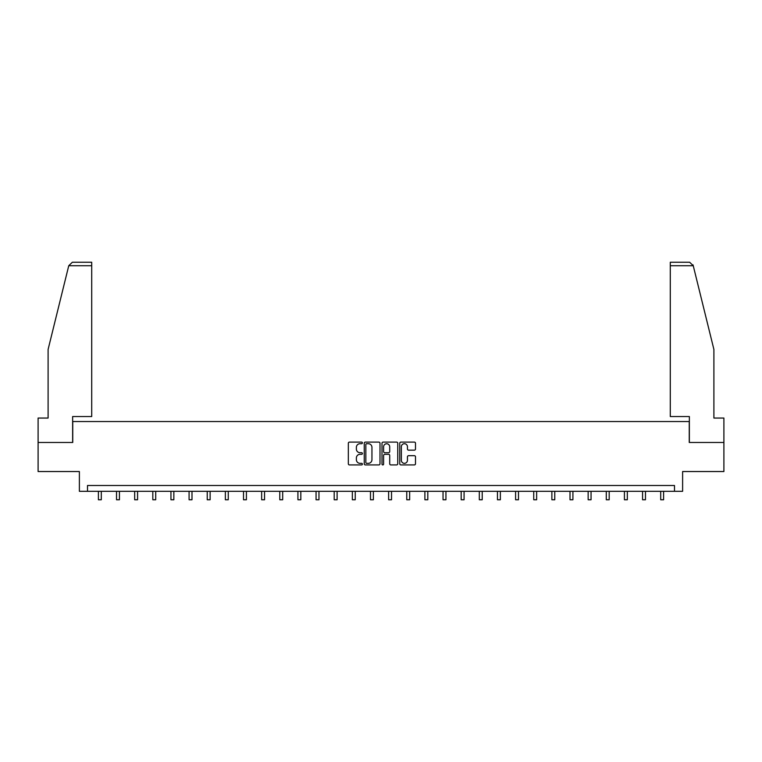 <?xml version="1.0" encoding="UTF-8"?>
<svg xmlns="http://www.w3.org/2000/svg" width="762" height="762" viewBox="0 0 762 762"><rect width="100%" height="100%" fill="white"/><g stroke="black" fill="none" stroke-linecap="round" stroke-linejoin="round"><path stroke-width="1.14" d="M362.398 442.903A0.8 0.8 0 0 0 361.598 442.103L349.472 442.103A1.143 1.143 0 0 0 348.329 443.246L348.329 463.791A1.143 1.143 0 0 0 349.472 464.925L361.598 464.925A0.8 0.8 0 0 0 362.398 464.134A0.8 0.8 0 0 0 361.598 463.334L360.026 463.334A3.648 3.648 0 0 1 356.378 459.677L356.378 457.972A3.648 3.648 0 0 1 360.026 454.314L361.598 454.314A0.8 0.8 0 0 0 362.398 453.514A0.8 0.8 0 0 0 361.598 452.714L360.026 452.714A3.648 3.648 0 0 1 356.378 449.066L356.378 447.351A3.648 3.648 0 0 1 360.026 443.703L361.598 443.703A0.8 0.8 0 0 0 362.398 442.903M414.357 450.152A1.143 1.143 0 0 0 415.5 449.008L415.5 443.246A1.143 1.143 0 0 0 414.357 442.103L400.888 442.103A1.143 1.143 0 0 0 399.745 443.246L399.745 463.791A1.143 1.143 0 0 0 400.888 464.925L414.357 464.925A1.143 1.143 0 0 0 415.5 463.791L415.5 456.829A1.143 1.143 0 0 0 414.357 455.686L408.594 455.686A1.143 1.143 0 0 0 407.451 456.829L407.451 460.277A3.058 3.058 0 0 1 404.393 463.334A3.058 3.058 0 0 1 401.345 460.277L401.345 446.751A3.058 3.058 0 0 1 404.393 443.703A3.058 3.058 0 0 1 407.451 446.751L407.451 449.008A1.143 1.143 0 0 0 408.594 450.152L414.357 450.152M674.484 491.309L682.619 491.309L682.619 471.535L723.9 471.535L723.9 442.474L689.248 442.474L689.248 421.538L72.752 421.538L72.752 442.474L38.1 442.474L38.1 471.535L79.381 471.535L79.381 491.309L674.484 491.309L674.484 485.489L87.516 485.489L87.516 491.309M380 443.246A1.143 1.143 0 0 0 378.857 442.103L365.389 442.103A1.143 1.143 0 0 0 364.255 443.246L364.255 463.791A1.143 1.143 0 0 0 365.389 464.925L378.857 464.925A1.143 1.143 0 0 0 380 463.791L380 443.246M383.143 442.103L396.611 442.103A1.143 1.143 0 0 1 397.745 443.246L397.745 463.791A1.143 1.143 0 0 1 396.611 464.925L390.839 464.925A1.143 1.143 0 0 1 389.706 463.791L389.706 455.457A1.143 1.143 0 0 0 388.563 454.314L384.734 454.314A1.143 1.143 0 0 0 383.6 455.457L383.6 464.134A0.8 0.8 0 0 1 382.8 464.925A0.8 0.8 0 0 1 382 464.134L382 443.246A1.143 1.143 0 0 1 383.143 442.103M366.646 443.703A0.8 0.8 0 0 0 365.846 444.503L365.846 462.534A0.8 0.8 0 0 0 366.646 463.334L368.303 463.334A3.648 3.648 0 0 0 371.951 459.677L371.951 447.351A3.648 3.648 0 0 0 368.303 443.703L366.646 443.703M389.706 446.808A3.058 3.058 0 0 0 386.648 443.76A3.058 3.058 0 0 0 383.6 446.808L383.6 451.58A1.143 1.143 0 0 0 384.734 452.714L388.563 452.714A1.143 1.143 0 0 0 389.706 451.58L389.706 446.808M98.393 491.309L98.393 499.758L101.298 499.758L101.298 491.309M68.751 265.728L72.342 262.242L91.707 262.242L91.707 265.728L68.751 265.728L48.101 349.444L48.101 418.052L38.1 418.052L38.1 442.474M72.638 442.474L72.638 416.538L91.707 416.538L91.707 265.728M723.9 442.474L723.9 418.052L713.899 418.052L713.899 349.444L693.039 264.89L693.249 265.728L689.658 262.242L670.293 262.242L670.293 416.538L689.362 416.538L689.362 442.474M116.529 491.309L116.529 499.758L119.434 499.758L119.434 491.309M134.664 491.309L134.664 499.758L137.579 499.758L137.579 491.309M152.81 491.309L152.81 499.758L155.715 499.758L155.715 491.309M170.945 491.309L170.945 499.758L173.85 499.758L173.85 491.309M189.081 491.309L189.081 499.758L191.995 499.758L191.995 491.309M207.226 491.309L207.226 499.758L210.131 499.758L210.131 491.309M225.362 491.309L225.362 499.758L228.267 499.758L228.267 491.309M243.507 491.309L243.507 499.758L246.412 499.758L246.412 491.309M261.642 491.309L261.642 499.758L264.547 499.758L264.547 491.309M279.778 491.309L279.778 499.758L282.692 499.758L282.692 491.309M297.923 491.309L297.923 499.758L300.828 499.758L300.828 491.309M316.059 491.309L316.059 499.758L318.964 499.758L318.964 491.309M334.194 491.309L334.194 499.758L337.109 499.758L337.109 491.309M352.339 491.309L352.339 499.758L355.244 499.758L355.244 491.309M370.475 491.309L370.475 499.758L373.38 499.758L373.38 491.309M388.62 491.309L388.62 499.758L391.525 499.758L391.525 491.309M406.756 491.309L406.756 499.758L409.661 499.758L409.661 491.309M424.891 491.309L424.891 499.758L427.806 499.758L427.806 491.309M443.036 491.309L443.036 499.758L445.941 499.758L445.941 491.309M461.172 491.309L461.172 499.758L464.077 499.758L464.077 491.309M479.308 491.309L479.308 499.758L482.222 499.758L482.222 491.309M497.453 491.309L497.453 499.758L500.358 499.758L500.358 491.309M515.588 491.309L515.588 499.758L518.493 499.758L518.493 491.309M533.733 491.309L533.733 499.758L536.639 499.758L536.639 491.309M551.869 491.309L551.869 499.758L554.774 499.758L554.774 491.309M570.005 491.309L570.005 499.758L572.919 499.758L572.919 491.309M588.15 491.309L588.15 499.758L591.055 499.758L591.055 491.309M606.285 491.309L606.285 499.758L609.19 499.758L609.19 491.309M624.421 491.309L624.421 499.758L627.336 499.758L627.336 491.309M642.566 491.309L642.566 499.758L645.471 499.758L645.471 491.309M660.702 491.309L660.702 499.758L663.607 499.758L663.607 491.309M693.249 265.728L670.293 265.728"/></g></svg>
